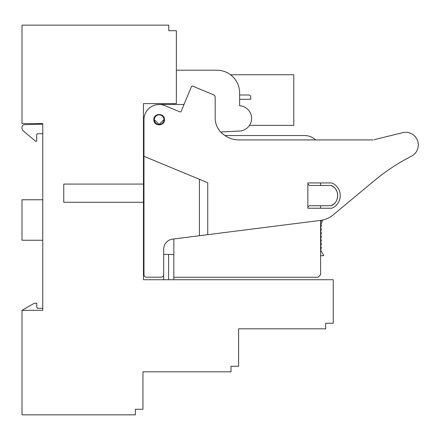<?xml version="1.0" encoding="UTF-8"?>
<svg xmlns="http://www.w3.org/2000/svg" width="440" height="440" viewBox="0 0 440 440"><rect width="100%" height="100%" fill="white"/><g stroke="black" fill="none" stroke-linecap="round" stroke-linejoin="round"><path stroke-width="0.66" d="M22 95.502L22 123.591L42.752 123.591L42.752 310.338L22 310.338L22 414.849L135.366 414.849L135.366 409.283L142.956 409.283L142.956 371.827L231.017 371.827L231.017 366.262L238.612 366.262L238.612 328.812L325.661 328.812L325.661 323.246L333.25 323.246L333.25 279.719L143.462 279.719L143.462 202.285L63.751 202.285L63.751 184.069L143.462 184.069L143.462 103.598L176.358 103.598L176.358 30.718L168.768 30.718L168.768 25.151L22 25.151L22 95.502M143.462 202.285L143.462 184.069M168.768 30.718L168.768 29.706M173.828 279.719L173.828 277.266L318.065 277.266L320.595 274.736L320.595 220.385M168.57 279.719L168.57 254.414L173.828 254.414M163.708 279.719L163.708 254.414L168.57 254.414M325.661 323.246L325.661 324.258M231.017 366.262L231.017 367.274M135.366 409.283L135.366 410.295M22 310.338L34.271 303.254L36.806 303.254L36.806 307.302L37.818 308.314L42.752 308.314M36.806 307.302L37.818 308.314M42.752 133.711L37.438 133.711L36.68 134.47L36.68 141.301L35.662 141.301L23.265 130.9A3.542 3.542 0 0 1 22 128.183L22 127.204A2.53 2.53 0 0 1 24.459 124.674L42.752 124.168M42.752 240.246L22 240.246L22 199.755L42.752 199.755M22 128.183L22 127.204M35.662 141.301L23.265 130.9M37.438 133.711L36.68 134.47M216.849 70.197L176.358 70.197L216.849 70.197A22.776 22.776 0 0 1 239.624 92.972L239.624 105.754A12.65 12.65 0 0 1 251.592 118.388A12.65 12.65 0 0 1 239.602 131.021L220.743 132.011M154.347 119.669A4.807 4.807 0 0 1 159.154 114.862A4.807 4.807 0 0 1 163.961 119.669A4.807 4.807 0 0 1 159.154 124.482A4.807 4.807 0 0 1 154.347 119.669L159.154 124.482L163.961 119.669M241.379 130.801L242.996 130.372M248.721 126.412L249.497 125.362L293.772 125.362L293.772 74.751L230.511 74.751M224.439 131.819L239.624 131.021L224.439 131.819M173.828 103.598L173.828 104.489M143.968 187.341A2.783 2.783 0 0 1 143.968 184.993M239.624 94.996L248.732 94.996A2.024 2.024 0 0 1 250.756 97.02L250.756 99.297L239.624 99.297M320.595 185.465L320.595 182.936L331.749 182.936A13.662 13.662 0 0 1 331.749 208.241L320.595 208.241L320.595 205.706M315.607 139.915A15.944 15.944 0 0 0 304.656 135.559L224.923 135.559A25.306 25.306 0 0 1 221.227 132.506L221.106 132.385A20.246 20.246 0 0 1 221.051 132.325M173.828 238.959L173.828 277.266M320.606 221.744A0.38 0.38 0 0 0 320.595 221.744A0.38 0.38 0 0 0 320.947 221.507L321.437 220.259M320.595 256.135A0.38 0.38 0 0 1 320.975 255.756L323.774 255.563L320.848 250.696L320.848 248.985A0.38 0.38 0 0 1 320.98 248.699A1.095 1.095 0 0 0 320.98 247.049A0.38 0.38 0 0 1 320.848 246.763L320.848 245.289A0.38 0.38 0 0 1 320.98 245.003A1.095 1.095 0 0 0 320.98 243.353A0.38 0.38 0 0 1 320.848 243.067L320.848 241.599A0.38 0.38 0 0 1 320.98 241.313A1.095 1.095 0 0 0 320.98 239.657A0.38 0.38 0 0 1 320.848 239.371L320.848 237.903A0.38 0.38 0 0 1 320.98 237.617A1.095 1.095 0 0 0 320.98 235.961A0.38 0.38 0 0 1 320.848 235.675L320.848 234.207A0.38 0.38 0 0 1 320.98 233.921A1.095 1.095 0 0 0 320.98 232.271A0.38 0.38 0 0 1 320.848 231.985L320.848 230.511A0.38 0.38 0 0 1 320.98 230.225A1.095 1.095 0 0 0 320.98 228.575A0.38 0.38 0 0 1 320.848 228.289L320.848 226.82A0.38 0.38 0 0 1 320.98 226.534A1.095 1.095 0 0 0 321.035 224.934A0.38 0.38 0 0 1 320.952 224.527L322.278 221.161A1.265 1.265 0 0 0 322.366 220.693L322.366 220.083M378.4 177.364L374.242 180.725A202.439 202.439 0 0 0 374.028 180.906A202.439 202.439 0 0 1 411.384 156.239A12.65 12.65 0 0 0 402.6 132.688L374.242 139.667M381.079 175.296L379.962 176.149M377.201 178.316L380 176.115M373.23 139.915L239.124 139.915C232.183 139.816 226.215 137.346 221.227 132.506M221.106 132.385C217.234 128.398 215.259 123.624 215.177 118.069L215.177 97.168A2.53 2.53 0 0 0 213.62 94.831L192.731 86.152A1.012 1.012 0 0 0 191.406 86.697L181.187 111.293A1.012 1.012 0 0 1 179.861 111.837L164.978 105.65A15.186 15.186 0 0 0 143.968 119.669L143.968 156.316L207.746 182.732L207.746 234.669L320.348 220.418A25.306 25.306 0 0 0 333.366 214.764L374.028 180.906M335.77 205.706A13.662 13.662 0 0 1 331.749 208.241L307.863 208.241L307.863 182.936L331.749 182.936M164.466 119.669C164.797 126.522 153.511 126.533 153.84 119.669C153.511 112.822 164.791 112.811 164.466 119.669M159.154 104.489L183.337 104.489A1.012 1.012 0 0 0 184.272 103.862M143.968 156.316L143.968 274.654A2.53 2.53 0 0 0 146.498 277.189L161.013 277.189C162.652 277.057 163.548 276.216 163.708 274.654L163.708 249.161A10.12 10.12 0 0 1 172.557 239.124L207.746 234.669M307.863 183.948L309.381 185.465L331.227 185.465C339.741 188.815 339.741 202.356 331.227 205.706L309.381 205.706L307.863 207.224M199.419 179.284L199.419 235.725M337.722 195.685L337.128 199.172M336.76 200.118L336.336 200.965M335.022 202.857L334.51 203.406M337.639 194.227L337.15 192.049M336.881 191.334L335.797 189.327M331.227 205.706L334.169 203.742M331.227 185.465L334.087 187.352"/></g></svg>
